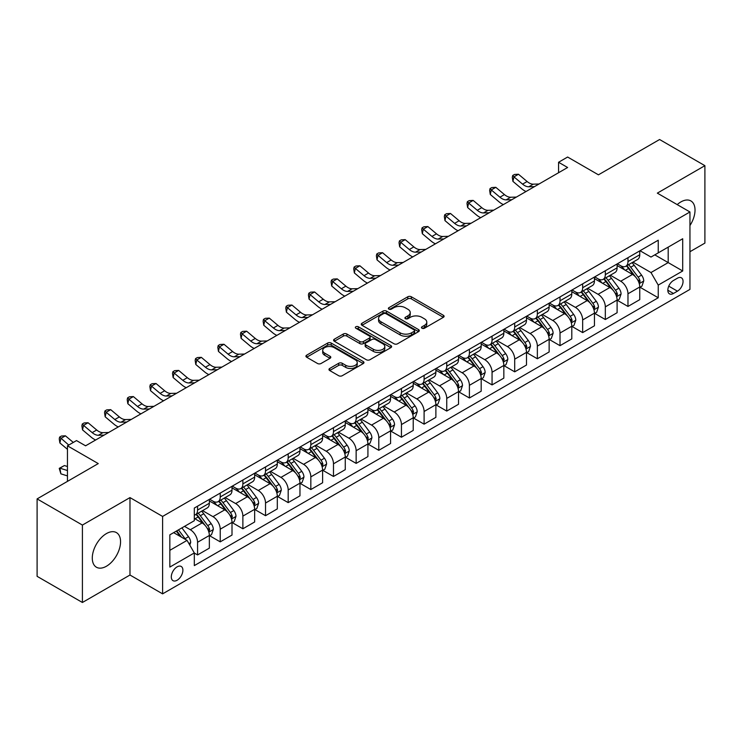 <?xml version="1.0" encoding="UTF-8"?>
<svg xmlns="http://www.w3.org/2000/svg" width="742" height="742" viewBox="0 0 742 742"><rect width="100%" height="100%" fill="white"/><g stroke="black" fill="none" stroke-linecap="round" stroke-linejoin="round"><path stroke-width="1.11" d="M421.975 328.233A1.762 1.02 0 0 0 424.461 328.233L443.364 317.326A2.514 1.456 0 0 0 444.106 316.296A2.514 1.456 0 0 0 443.364 315.276L411.346 296.781A2.514 1.456 0 0 0 407.785 296.781L388.891 307.698A1.762 1.02 0 0 0 388.372 308.412A1.762 1.02 0 0 0 388.891 309.136A1.762 1.02 0 0 0 391.377 309.136L393.826 307.726A8.051 4.647 0 0 1 405.206 307.726L407.877 309.266A8.051 4.647 0 0 1 410.233 312.549A8.051 4.647 0 0 1 407.877 315.832L405.429 317.251A1.762 1.02 0 0 0 404.919 317.966A1.762 1.02 0 0 0 405.429 318.689A1.762 1.02 0 0 0 407.924 318.689L410.363 317.27A8.051 4.647 0 0 1 421.753 317.27L424.424 318.819A8.051 4.647 0 0 1 426.78 322.102A8.051 4.647 0 0 1 424.424 325.386L421.975 326.795A1.762 1.02 0 0 0 421.456 327.519A1.762 1.02 0 0 0 421.975 328.233L421.975 326.795M106.421 566.239A19.988 11.538 120 0 0 119.481 548.616A19.988 11.538 120 0 0 116.411 532.598A19.988 11.538 120 0 0 106.421 533.591A19.988 11.538 120 0 0 93.362 551.204A19.988 11.538 120 0 0 96.423 567.222A19.988 11.538 120 0 0 106.421 566.239M689.949 225.54A19.988 11.538 120 0 0 690.885 200.934A19.988 11.538 120 0 0 680.887 201.926A19.988 11.538 120 0 0 677.205 204.606M177.097 580.253A8.199 4.74 120 0 0 182.449 573.028A8.199 4.74 120 0 0 181.196 566.452A8.199 4.74 120 0 0 177.097 566.86A8.199 4.74 120 0 0 171.736 574.085A8.199 4.74 120 0 0 172.997 580.661A8.199 4.74 120 0 0 177.097 580.253M329.698 368.468A2.514 1.456 0 0 0 328.966 369.497A2.514 1.456 0 0 0 329.698 370.527L338.686 375.712A2.514 1.456 0 0 0 342.238 375.712L363.228 363.589A2.514 1.456 0 0 0 363.97 362.56A2.514 1.456 0 0 0 363.228 361.54L331.21 343.054A2.514 1.456 0 0 0 327.649 343.054L306.659 355.168A2.514 1.456 0 0 0 305.927 356.197A2.514 1.456 0 0 0 306.659 357.227L317.511 363.487A2.514 1.456 0 0 0 321.073 363.487L330.051 358.303A2.514 1.456 0 0 0 330.793 357.273A2.514 1.456 0 0 0 330.051 356.253L324.671 353.146A6.734 3.886 0 0 1 322.705 350.391A6.734 3.886 0 0 1 326.86 346.802A6.734 3.886 0 0 1 334.188 347.646L355.27 359.814A6.734 3.886 0 0 1 357.236 362.56A6.734 3.886 0 0 1 353.09 366.149A6.734 3.886 0 0 1 345.753 365.314L342.238 363.283A2.514 1.456 0 0 0 338.686 363.283L329.698 368.468L329.698 370.527M689.949 251.723L704.9 243.098L704.9 165.67L659.592 139.515L598.432 174.824L567.621 157.035L558.568 162.266L567.621 167.497L85.58 445.812L76.519 440.581L67.457 445.812L67.457 481.382M82.408 525.067L82.408 602.485L129.98 575.022L129.98 497.594L82.408 525.067L37.1 498.902L98.259 463.592L67.457 445.812M129.98 497.594L162.6 516.432L689.949 211.971L689.949 289.389L162.6 593.86L162.6 516.432M704.9 165.67L657.329 193.133L689.949 211.971M394.002 343.769A2.514 1.456 0 0 0 397.564 343.769L418.553 331.655A2.514 1.456 0 0 0 419.286 330.626A2.514 1.456 0 0 0 418.553 329.596L386.536 311.111A2.514 1.456 0 0 0 382.974 311.111L361.985 323.234A2.514 1.456 0 0 0 361.243 324.254A2.514 1.456 0 0 0 361.985 325.284L394.002 343.769M356.55 328.623A1.762 1.02 0 0 1 358.34 328.864L358.34 326.777L390.886 345.568A2.514 1.456 0 0 1 391.628 346.597A2.514 1.456 0 0 1 390.886 347.618L369.896 359.74A2.514 1.456 0 0 1 366.344 359.74L334.327 341.255L334.327 339.196A2.514 1.456 0 0 0 333.585 340.226A2.514 1.456 0 0 0 334.327 341.255M334.327 339.196L343.305 334.011A2.514 1.456 0 0 1 346.866 334.011L359.851 341.515A2.514 1.456 0 0 0 363.404 341.515L369.368 338.074A2.514 1.456 0 0 0 370.1 337.044A2.514 1.456 0 0 0 369.368 336.015L355.845 328.214A1.762 1.02 0 0 1 355.335 327.491A1.762 1.02 0 0 1 356.42 326.554A1.762 1.02 0 0 1 358.34 326.777M82.408 602.485L37.1 576.33L37.1 498.902M677.446 278.194L673.458 280.495A7.949 4.591 120 0 0 668.264 287.497A7.949 4.591 120 0 0 669.488 293.869A7.949 4.591 120 0 0 673.458 293.47L677.446 291.17A7.949 4.591 120 0 0 682.631 284.167A7.949 4.591 120 0 0 681.416 277.805A7.949 4.591 120 0 0 677.446 278.194M640.021 250.731L650.984 257.057L658.237 252.874L658.237 240.213L194.311 508.057L194.311 520.717L169.844 534.843L169.844 567.073L194.311 552.948L194.311 565.608L658.237 297.765L658.237 285.104L650.984 272.546L632.963 262.139M658.237 252.874L682.705 238.748L682.705 270.978L658.237 285.104M129.98 575.022L162.6 593.86M558.568 162.266L558.568 172.728M654.796 254.868L668.199 262.603L668.199 247.123L682.705 238.748M650.984 272.546L668.199 262.603L682.705 270.978M169.844 550.332L187.058 540.389L173.647 532.645M194.311 553.05L197.567 554.933L197.567 542.272A10.249 5.917 -120 0 0 190.323 529.723L184.526 526.375M197.567 554.933L209.355 548.134L209.355 535.474A10.249 5.917 -120 0 0 202.102 522.915L194.311 518.417M209.624 535.733L220.226 541.855L220.226 529.194A10.249 5.917 -120 0 0 212.973 516.645L202.566 510.635M220.226 541.855L232.005 535.056L232.005 522.396A10.249 5.917 -120 0 0 224.752 509.837L209.355 500.943M232.274 522.656L242.875 528.777L242.875 516.117A10.249 5.917 -120 0 0 235.631 503.558L225.216 497.557M242.875 528.777L254.654 521.978L254.654 509.318A10.249 5.917 -120 0 0 247.411 496.76L232.005 487.865M254.923 509.578L265.525 515.699L265.525 503.039A10.249 5.917 -120 0 0 258.281 490.481L247.874 484.48M265.525 515.699L277.313 508.901L277.313 496.24A10.249 5.917 -120 0 0 270.06 483.682L254.654 474.787M277.582 496.5L288.184 502.622L288.184 489.961A10.249 5.917 -120 0 0 280.93 477.403L270.524 471.393M288.184 502.622L299.963 495.823L299.963 483.163A10.249 5.917 -120 0 0 292.71 470.604L277.313 461.709M300.232 483.422L310.833 489.544L310.833 476.883A10.249 5.917 -120 0 0 303.589 464.325L293.173 458.315M310.833 489.544L322.612 482.745L322.612 470.085A10.249 5.917 -120 0 0 315.369 457.526L299.963 448.632M322.881 470.345L333.483 476.466L333.483 463.806A10.249 5.917 -120 0 0 326.239 451.247L315.832 445.237M333.483 476.466L345.271 469.667L345.271 457.007A10.249 5.917 -120 0 0 338.018 444.449L322.612 435.554M345.54 457.267L356.141 463.388L356.141 450.728A10.249 5.917 -120 0 0 348.888 438.17L338.482 432.159M356.141 463.388L367.921 456.59L367.921 443.929A10.249 5.917 -120 0 0 360.668 431.371L345.271 422.476M368.19 444.189L378.791 450.311L378.791 437.65A10.249 5.917 -120 0 0 371.547 425.092L361.131 419.082M378.791 450.311L390.57 443.503L390.57 430.842A10.249 5.917 -120 0 0 383.326 418.293L367.921 409.398M390.839 431.111L401.441 437.233L401.441 424.572A10.249 5.917 -120 0 0 394.197 412.014L383.79 406.004M401.441 437.233L413.229 430.425L413.229 417.765A10.249 5.917 -120 0 0 405.976 405.215L390.57 396.321M413.498 418.034L424.099 424.155L424.099 411.495A10.249 5.917 -120 0 0 416.846 398.936L406.44 392.926M424.099 424.155L435.879 417.347L435.879 404.687A10.249 5.917 -120 0 0 428.626 392.138L413.229 383.243M436.148 404.956L446.749 411.068L446.749 398.417A10.249 5.917 -120 0 0 439.505 385.859L429.089 379.848M446.749 411.068L458.528 404.269L458.528 391.609A10.249 5.917 -120 0 0 451.284 379.06L435.879 370.165M458.797 391.878L469.398 397.99L469.398 385.33A10.249 5.917 -120 0 0 462.155 372.781L451.748 366.771M469.398 397.99L481.187 391.192L481.187 378.531A10.249 5.917 -120 0 0 473.934 365.982L458.528 357.087M481.456 378.791L492.057 384.913L492.057 372.252A10.249 5.917 -120 0 0 484.804 359.703L474.398 353.693M492.057 384.913L503.837 378.114L503.837 365.454A10.249 5.917 -120 0 0 496.583 352.895L481.187 344.01M504.106 365.713L514.707 371.835L514.707 359.174A10.249 5.917 -120 0 0 507.463 346.625L497.047 340.615M514.707 371.835L526.486 365.036L526.486 352.376A10.249 5.917 -120 0 0 519.242 339.817L503.837 330.932M526.755 352.635L537.356 358.757L537.356 346.097A10.249 5.917 -120 0 0 530.113 333.548L519.706 327.537M537.356 358.757L549.145 351.958L549.145 339.298A10.249 5.917 -120 0 0 541.892 326.74L526.486 317.845M549.414 339.558L560.015 345.679L560.015 333.019A10.249 5.917 -120 0 0 552.762 320.47L542.356 314.46M560.015 345.679L571.794 338.881L571.794 326.22A10.249 5.917 -120 0 0 564.541 313.662L549.145 304.767M572.063 326.48L582.665 332.602L582.665 319.941A10.249 5.917 -120 0 0 575.421 307.383L565.005 301.382M582.665 332.602L594.444 325.803L594.444 313.143A10.249 5.917 -120 0 0 587.2 300.584L571.794 291.689M594.713 313.402L605.324 319.524L605.324 306.863A10.249 5.917 -120 0 0 598.071 294.305L587.664 288.295M605.324 319.524L617.103 312.725L617.103 300.065A10.249 5.917 -120 0 0 609.85 287.506L594.444 278.612M617.372 300.325L627.973 306.446L627.973 293.786A10.249 5.917 -120 0 0 620.72 281.227L610.314 275.217M627.973 306.446L639.752 299.647L639.752 286.987A10.249 5.917 -120 0 0 632.499 274.429L617.103 265.534M617.372 263.809L620.72 265.747A10.249 5.917 -120 0 0 625.849 266.248A10.249 5.917 -120 0 0 627.973 261.564L627.973 257.687M594.713 276.887L598.071 278.825A10.249 5.917 -120 0 0 603.2 279.335A10.249 5.917 -120 0 0 605.324 274.642L605.324 270.765M572.063 289.964L575.421 291.903A10.249 5.917 -120 0 0 580.541 292.413A10.249 5.917 -120 0 0 582.665 287.72L582.665 283.843M549.414 303.042L552.762 304.981A10.249 5.917 -120 0 0 557.891 305.491A10.249 5.917 -120 0 0 560.015 300.798L560.015 296.921M526.755 316.12L530.113 318.058A10.249 5.917 -120 0 0 535.242 318.568A10.249 5.917 -120 0 0 537.356 313.875L537.356 309.998M504.106 329.198L507.463 331.136A10.249 5.917 -120 0 0 512.583 331.646A10.249 5.917 -120 0 0 514.707 326.953L514.707 323.076M481.456 342.275L484.804 344.214A10.249 5.917 -120 0 0 489.933 344.724A10.249 5.917 -120 0 0 492.057 340.031L492.057 336.163M458.797 355.362L462.155 357.292A10.249 5.917 -120 0 0 467.284 357.802A10.249 5.917 -120 0 0 469.398 353.109L469.398 349.241M436.148 368.44L439.505 370.369A10.249 5.917 -120 0 0 444.625 370.879A10.249 5.917 -120 0 0 446.749 366.186L446.749 362.319M413.498 381.518L416.846 383.447A10.249 5.917 -120 0 0 421.975 383.957A10.249 5.917 -120 0 0 424.099 379.264L424.099 375.396M390.839 394.596L394.197 396.525A10.249 5.917 -120 0 0 399.326 397.035A10.249 5.917 -120 0 0 401.441 392.342L401.441 388.474M368.19 407.673L371.547 409.612A10.249 5.917 -120 0 0 376.667 410.113A10.249 5.917 -120 0 0 378.791 405.42L378.791 401.552M345.54 420.751L348.888 422.69A10.249 5.917 -120 0 0 354.017 423.19A10.249 5.917 -120 0 0 356.141 418.497L356.141 414.63M322.881 433.829L326.239 435.767A10.249 5.917 -120 0 0 331.368 436.268A10.249 5.917 -120 0 0 333.483 431.575L333.483 427.707M300.232 446.907L303.589 448.845A10.249 5.917 -120 0 0 308.709 449.346A10.249 5.917 -120 0 0 310.833 444.653L310.833 440.785M277.582 459.984L280.93 461.923A10.249 5.917 -120 0 0 286.06 462.433A10.249 5.917 -120 0 0 288.184 457.74L288.184 453.863M254.923 473.062L258.281 475.001A10.249 5.917 -120 0 0 263.41 475.511A10.249 5.917 -120 0 0 265.525 470.818L265.525 466.941M232.274 486.14L235.631 488.078A10.249 5.917 -120 0 0 240.751 488.588A10.249 5.917 -120 0 0 242.875 483.895L242.875 480.018M209.624 499.218L212.973 501.156A10.249 5.917 -120 0 0 218.102 501.666A10.249 5.917 -120 0 0 220.226 496.973L220.226 493.096M640.021 287.247L658.237 297.765M625.849 266.248L637.628 259.45A10.249 5.917 -120 0 0 639.752 254.756L639.752 250.889M603.2 279.335L614.979 272.527A10.249 5.917 -120 0 0 617.103 267.834L617.103 263.966M580.541 292.413L592.32 285.605A10.249 5.917 -120 0 0 594.444 280.912L594.444 277.044M557.891 305.491L569.671 298.683A10.249 5.917 -120 0 0 571.794 293.99L571.794 290.122M535.242 318.568L547.021 311.77A10.249 5.917 -120 0 0 549.145 307.077L549.145 303.2M512.583 331.646L524.362 324.848A10.249 5.917 -120 0 0 526.486 320.154L526.486 316.277M489.933 344.724L501.713 337.925A10.249 5.917 -120 0 0 503.837 333.232L503.837 329.355M467.284 357.802L479.063 351.003A10.249 5.917 -120 0 0 481.187 346.31L481.187 342.433M444.625 370.879L456.404 364.081A10.249 5.917 -120 0 0 458.528 359.388L458.528 355.511M421.975 383.957L433.755 377.159A10.249 5.917 -120 0 0 435.879 372.465L435.879 368.598M399.326 397.035L411.105 390.236A10.249 5.917 -120 0 0 413.229 385.543L413.229 381.676M376.667 410.113L388.446 403.314A10.249 5.917 -120 0 0 390.57 398.621L390.57 394.753M354.017 423.19L365.797 416.392A10.249 5.917 -120 0 0 367.921 411.699L367.921 407.831M331.368 436.268L343.147 429.47A10.249 5.917 -120 0 0 345.271 424.776L345.271 420.909M308.709 449.346L320.488 442.547A10.249 5.917 -120 0 0 322.612 437.854L322.612 433.987M286.06 462.433L297.839 455.625A10.249 5.917 -120 0 0 299.963 450.932L299.963 447.064M263.41 475.511L275.189 468.703A10.249 5.917 -120 0 0 277.313 464.01L277.313 460.142M240.751 488.588L252.53 481.781A10.249 5.917 -120 0 0 254.654 477.087L254.654 473.22M218.102 501.666L229.881 494.858A10.249 5.917 -120 0 0 232.005 490.174L232.005 486.298M194.311 515.152A10.249 5.917 -120 0 0 195.452 514.744L207.231 507.945A10.249 5.917 -120 0 0 209.355 503.252L209.355 499.375M195.452 514.744A10.249 5.917 -120 0 0 197.567 510.051L197.567 506.174M187.058 540.389L194.311 552.948M422.68 328.483L424.424 327.482A8.051 4.647 0 0 0 426.78 324.189L426.78 322.102M410.233 312.549L410.233 314.645A8.051 4.647 0 0 1 407.877 317.928L406.134 318.939M443.364 315.276L443.364 317.326L411.346 298.878A2.514 1.456 0 0 0 407.785 298.878L389.596 309.386M418.553 329.596L418.553 331.655L386.536 313.207A2.514 1.456 0 0 0 382.974 313.207L362.022 325.302M414.101 331.34A1.762 1.02 0 0 0 414.62 330.626A1.762 1.02 0 0 0 414.101 329.902L385.998 313.68A1.762 1.02 0 0 0 383.512 313.68L380.924 315.165A8.051 4.647 0 0 0 378.568 318.457A8.051 4.647 0 0 0 380.924 321.74L400.142 332.833A8.051 4.647 0 0 0 411.522 332.833L414.101 331.34L414.101 333.436A1.762 1.02 0 0 0 414.62 332.722L414.62 330.626M378.568 318.457L378.568 320.544A8.051 4.647 0 0 0 380.924 323.837L380.924 321.74M414.101 333.436L411.522 334.93A8.051 4.647 0 0 1 400.142 334.93L380.924 323.837M334.354 341.274L343.305 336.107L343.305 334.011M370.1 337.044L370.1 339.14A2.514 1.456 0 0 1 369.368 340.161L363.404 343.602A2.514 1.456 0 0 1 359.851 343.602L346.866 336.107A2.514 1.456 0 0 0 343.305 336.107M358.34 328.864L390.858 347.646M373.328 349.287A6.734 3.886 0 0 0 380.655 350.131A6.734 3.886 0 0 0 384.81 346.542A6.734 3.886 0 0 0 382.844 343.796L375.415 339.511A2.514 1.456 0 0 0 371.853 339.511L365.899 342.952A2.514 1.456 0 0 0 365.157 343.973A2.514 1.456 0 0 0 365.899 345.002L373.328 349.287L373.328 351.383A6.734 3.886 0 0 0 380.655 352.227A6.734 3.886 0 0 0 384.81 348.638L384.81 346.542M365.157 343.973L365.157 346.069A2.514 1.456 0 0 0 365.899 347.098L365.899 345.002M373.328 351.383L365.899 347.098M357.236 362.56L357.236 364.656A6.734 3.886 0 0 1 353.09 368.245A6.734 3.886 0 0 1 345.753 367.401L342.238 365.379A2.514 1.456 0 0 0 338.686 365.379L329.736 370.546M322.705 350.391L322.705 352.487A6.734 3.886 0 0 0 324.671 355.233L324.671 353.146M330.023 358.321L324.671 355.233M363.2 363.608L331.21 345.141A2.514 1.456 0 0 0 327.649 345.141L306.696 357.245L306.659 355.168M639.752 287.404L641.923 286.152L643.741 280.912A6.789 3.923 -120 0 0 641.57 275.134L634.169 265.246A19.607 11.316 -120 0 0 632.026 262.687M624.662 269.902A19.607 11.316 -120 0 0 620.646 265.701M639.131 283.24L640.068 281.209A6.789 3.923 -120 0 0 638.129 277.118L630.719 267.241A19.607 11.316 -120 0 0 628.585 264.671M626.758 265.729A16.278 9.396 60 0 1 629.429 268.762L635.699 277.128M626.406 265.933A19.607 11.316 60 0 1 628.548 268.493L633.473 275.059M534.5 186.622L528.786 186.78A12.818 7.401 60 0 1 522.572 184.127L513.937 176.865L512.926 181.382L521.561 188.644A19.218 11.102 -120 0 0 526.022 191.519M539.035 184.007L533.322 184.164A12.818 7.401 60 0 1 527.098 181.512L518.463 174.249L513.937 176.865L512.694 175.502L514.503 174.463L518.463 174.249M512.926 181.382L512.295 177.31L512.694 175.502M617.103 300.482L619.273 299.23L621.082 293.99A6.789 3.923 -120 0 0 618.921 288.211L611.51 278.324A19.607 11.316 -120 0 0 609.377 275.764M602.012 282.98A19.607 11.316 -120 0 0 597.996 278.779M616.481 296.318L617.418 294.286A6.789 3.923 -120 0 0 615.47 290.196L608.069 280.318A19.607 11.316 -120 0 0 605.926 277.749M604.109 278.807A16.278 9.396 60 0 1 606.78 281.839L613.04 290.205M603.756 279.011A19.607 11.316 60 0 1 605.899 281.57L610.814 288.137M594.444 313.56L596.624 312.308L598.432 307.077A6.789 3.923 -120 0 0 596.262 301.289L588.86 291.402A19.607 11.316 -120 0 0 586.718 288.842M579.354 296.058A19.607 11.316 -120 0 0 575.347 291.856M593.823 309.405L594.769 307.364A6.789 3.923 -120 0 0 592.821 303.274L585.419 293.396A19.607 11.316 -120 0 0 583.277 290.827M581.45 291.884A16.278 9.396 60 0 1 584.121 294.917L590.391 303.283M581.107 292.088A19.607 11.316 60 0 1 583.24 294.648L588.165 301.224M571.794 326.638L573.965 325.386L575.783 320.154A6.789 3.923 -120 0 0 573.612 314.367L566.211 304.48A19.607 11.316 -120 0 0 564.068 301.92M556.704 309.136A19.607 11.316 -120 0 0 552.688 304.934M571.173 322.482L572.11 320.442A6.789 3.923 -120 0 0 570.171 316.352L562.761 306.474A19.607 11.316 -120 0 0 560.627 303.914M558.8 304.962A16.278 9.396 60 0 1 561.471 308.004L567.741 316.361M558.448 305.166A19.607 11.316 60 0 1 560.59 307.726L565.515 314.302M511.85 199.7L506.137 199.858A12.818 7.401 60 0 1 499.923 197.205L491.278 189.943L490.276 194.46L498.912 201.722A19.218 11.102 -120 0 0 503.364 204.597M516.376 197.084L510.663 197.242A12.818 7.401 60 0 1 504.449 194.59L495.814 187.327L491.278 189.943L490.045 188.579L491.853 187.54L495.814 187.327M490.276 194.46L489.637 190.388L490.045 188.579M489.191 212.778L483.487 212.935A12.818 7.401 60 0 1 477.264 210.283L468.629 203.02L467.627 207.537L476.262 214.8A19.218 11.102 -120 0 0 480.714 217.675M493.727 210.162L488.013 210.32A12.818 7.401 60 0 1 481.799 207.667L473.164 200.405L468.629 203.02L467.386 201.666L469.204 200.618L473.164 200.405M467.627 207.537L466.987 203.466L467.386 201.666M466.542 225.856L460.828 226.013A12.818 7.401 60 0 1 454.614 223.361L445.979 216.098L444.968 220.615L453.603 227.877A19.218 11.102 -120 0 0 458.064 230.753M471.077 223.24L465.364 223.398A12.818 7.401 60 0 1 459.14 220.745L450.505 213.483L445.979 216.098L444.736 214.744L446.545 213.696L450.505 213.483M444.968 220.615L444.337 216.553L444.736 214.744M549.145 339.715L551.315 338.463L553.124 333.232A6.789 3.923 -120 0 0 550.963 327.445L543.552 317.557A19.607 11.316 -120 0 0 541.419 314.998M534.054 322.213A19.607 11.316 -120 0 0 530.038 318.012M548.524 335.56L549.46 333.52A6.789 3.923 -120 0 0 547.513 329.439L540.111 319.552A19.607 11.316 -120 0 0 537.969 316.992M536.151 318.04A16.278 9.396 60 0 1 538.822 321.082L545.082 329.439M535.798 318.244A19.607 11.316 60 0 1 537.941 320.804L542.856 327.38M443.892 238.933L438.179 239.091A12.818 7.401 60 0 1 431.965 236.438L423.32 229.176L422.319 233.702L430.954 240.955A19.218 11.102 -120 0 0 435.406 243.83M448.418 236.318L442.705 236.475A12.818 7.401 60 0 1 436.491 233.823L427.856 226.56L423.32 229.176L422.087 227.822L423.895 226.774L427.856 226.56M422.319 233.702L421.679 229.63L422.087 227.822M526.486 352.793L528.666 351.541L530.474 346.31A6.789 3.923 -120 0 0 528.304 340.522L520.903 330.644A19.607 11.316 -120 0 0 518.76 328.075M511.396 335.291A19.607 11.316 -120 0 0 507.389 331.09M525.865 348.638L526.811 346.597A6.789 3.923 -120 0 0 524.863 342.516L517.462 332.629A19.607 11.316 -120 0 0 515.319 330.069M513.492 331.118A16.278 9.396 60 0 1 516.163 334.16L522.433 342.526M513.149 331.322A19.607 11.316 60 0 1 515.282 333.881L520.207 340.457M503.837 365.871L506.007 364.619L507.825 359.388A6.789 3.923 -120 0 0 505.654 353.6L498.253 343.722A19.607 11.316 -120 0 0 496.11 341.153M488.746 348.369A19.607 11.316 -120 0 0 484.73 344.177M503.215 361.716L504.152 359.675A6.789 3.923 -120 0 0 502.213 355.594L494.803 345.707A19.607 11.316 -120 0 0 492.669 343.147M490.842 344.195A16.278 9.396 60 0 1 493.513 347.237L499.783 355.603M490.49 344.399A19.607 11.316 60 0 1 492.632 346.959L497.557 353.535M481.187 378.949L483.357 377.697L485.166 372.465A6.789 3.923 -120 0 0 483.005 366.678L475.594 356.8A19.607 11.316 -120 0 0 473.461 354.231M466.097 361.447A19.607 11.316 -120 0 0 462.08 357.254M480.566 374.793L481.502 372.753A6.789 3.923 -120 0 0 479.555 368.672L472.153 358.785A19.607 11.316 -120 0 0 470.011 356.225M468.193 357.273A16.278 9.396 60 0 1 470.864 360.315L477.125 368.681M467.84 357.477A19.607 11.316 60 0 1 469.983 360.037L474.899 366.613M458.528 392.026L460.708 390.774L462.516 385.543A6.789 3.923 -120 0 0 460.346 379.756L452.945 369.878A19.607 11.316 -120 0 0 450.802 367.318M443.438 374.534A19.607 11.316 -120 0 0 439.431 370.332M457.907 387.871L458.853 385.831A6.789 3.923 -120 0 0 456.905 381.75L449.504 371.863A19.607 11.316 -120 0 0 447.361 369.303M445.534 370.351A16.278 9.396 60 0 1 448.205 373.393L454.475 381.759M445.191 370.555A19.607 11.316 60 0 1 447.324 373.115L452.249 379.691M435.879 405.104L438.049 403.852L439.867 398.621A6.789 3.923 -120 0 0 437.697 392.843L430.295 382.955A19.607 11.316 -120 0 0 428.153 380.396M420.788 387.612A19.607 11.316 -120 0 0 416.772 383.41M435.257 400.949L436.194 398.908A6.789 3.923 -120 0 0 434.255 394.827L426.845 384.94A19.607 11.316 -120 0 0 424.712 382.38M422.884 383.428A16.278 9.396 60 0 1 425.556 386.471L431.825 394.837M422.532 383.633A19.607 11.316 60 0 1 424.674 386.202L429.599 392.768M421.233 252.02L415.529 252.169A12.818 7.401 60 0 1 409.306 249.516L400.671 242.254L399.669 246.78L408.304 254.033A19.218 11.102 -120 0 0 412.756 256.908M425.769 249.405L420.055 249.553A12.818 7.401 60 0 1 413.841 246.9L405.206 239.638L400.671 242.254L399.428 240.9L401.246 239.852L405.206 239.638M399.669 246.78L399.029 242.708L399.428 240.9M398.584 265.098L392.87 265.256A12.818 7.401 60 0 1 386.656 262.594L378.021 255.331L377.01 259.858L385.645 267.111A19.218 11.102 -120 0 0 390.107 269.995M403.119 262.483L397.406 262.64A12.818 7.401 60 0 1 391.182 259.978L382.547 252.716L378.021 255.331L376.778 253.977L378.587 252.929L382.547 252.716M377.01 259.858L376.38 255.786L376.778 253.977M375.934 278.176L370.221 278.333A12.818 7.401 60 0 1 364.007 275.672L355.362 268.409L354.361 272.935L362.996 280.188A19.218 11.102 -120 0 0 367.448 283.073M380.46 275.56L374.747 275.718A12.818 7.401 60 0 1 368.533 273.056L359.898 265.794L355.362 268.409L354.129 267.055L355.937 266.007L359.898 265.794M354.361 272.935L353.721 268.864L354.129 267.055M353.275 291.254L347.571 291.411A12.818 7.401 60 0 1 341.348 288.749L332.713 281.496L331.711 286.013L340.346 293.266A19.218 11.102 -120 0 0 344.798 296.151M357.811 288.638L352.098 288.796A12.818 7.401 60 0 1 345.883 286.134L337.248 278.881L332.713 281.496L331.47 280.133L333.288 279.085L337.248 278.881M331.711 286.013L331.071 281.941L331.47 280.133M330.626 304.331L324.913 304.489A12.818 7.401 60 0 1 318.698 301.827L310.063 294.574L309.052 299.091L317.687 306.353A19.218 11.102 -120 0 0 322.149 309.228M335.161 301.716L329.448 301.873A12.818 7.401 60 0 1 323.224 299.212L314.589 291.958L310.063 294.574L308.82 293.211L310.629 292.163L314.589 291.958M309.052 299.091L308.422 295.019L308.82 293.211M413.229 418.191L415.399 416.93L417.208 411.699A6.789 3.923 -120 0 0 415.047 405.92L407.636 396.033A19.607 11.316 -120 0 0 405.503 393.473M398.139 400.689A19.607 11.316 -120 0 0 394.123 396.488M412.608 414.027L413.544 411.986A6.789 3.923 -120 0 0 411.597 407.905L404.195 398.018A19.607 11.316 -120 0 0 402.053 395.458M400.235 396.516A16.278 9.396 60 0 1 402.906 399.548L409.167 407.915M399.882 396.71A19.607 11.316 60 0 1 402.025 399.279L406.941 405.846M307.976 317.409L302.263 317.567A12.818 7.401 60 0 1 296.049 314.905L287.404 307.652L286.403 312.169L295.038 319.431A19.218 11.102 -120 0 0 299.49 322.306M312.503 314.793L306.789 314.951A12.818 7.401 60 0 1 300.575 312.289L291.94 305.036L287.404 307.652L286.171 306.288L287.979 305.24L291.94 305.036M286.403 312.169L285.763 308.097L286.171 306.288M390.57 431.269L392.75 430.008L394.558 424.776A6.789 3.923 -120 0 0 392.388 418.998L384.987 409.111A19.607 11.316 -120 0 0 382.844 406.551M375.48 413.767A19.607 11.316 -120 0 0 371.473 409.565M389.949 427.104L390.895 425.064A6.789 3.923 -120 0 0 388.947 420.983L381.546 411.096A19.607 11.316 -120 0 0 379.403 408.536M377.576 409.593A16.278 9.396 60 0 1 380.247 412.626L386.517 420.992M377.233 409.788A19.607 11.316 60 0 1 379.366 412.357L384.291 418.924M285.318 330.487L279.613 330.644A12.818 7.401 60 0 1 273.39 327.983L264.755 320.73L263.753 325.246L272.388 332.509A19.218 11.102 -120 0 0 276.84 335.384M289.853 327.871L284.14 328.029A12.818 7.401 60 0 1 277.925 325.367L269.29 318.114L264.755 320.73L263.512 319.366L265.33 318.318L269.29 318.114M263.753 325.246L263.113 321.175L263.512 319.366M367.921 444.347L370.091 443.085L371.909 437.854A6.789 3.923 -120 0 0 369.739 432.076L362.337 422.189A19.607 11.316 -120 0 0 360.195 419.629M352.83 426.845A19.607 11.316 -120 0 0 348.814 422.643M367.299 440.182L368.236 438.142A6.789 3.923 -120 0 0 366.298 434.061L358.887 424.174A19.607 11.316 -120 0 0 356.754 421.614M354.926 422.671A16.278 9.396 60 0 1 357.598 425.704L363.868 434.07M354.574 422.866A19.607 11.316 60 0 1 356.716 425.435L361.642 432.002M262.668 343.565L256.955 343.722A12.818 7.401 60 0 1 250.74 341.07L242.105 333.807L241.094 338.324L249.729 345.587A19.218 11.102 -120 0 0 254.191 348.462M267.203 340.949L261.49 341.107A12.818 7.401 60 0 1 255.267 338.445L246.632 331.192L242.105 333.807L240.862 332.444L242.671 331.396L246.632 331.192M241.094 338.324L240.464 334.252L240.862 332.444M345.271 457.424L347.442 456.163L349.25 450.932A6.789 3.923 -120 0 0 347.089 445.154L339.678 435.266A19.607 11.316 -120 0 0 337.545 432.707M330.181 439.923A19.607 11.316 -120 0 0 326.165 435.721M344.65 453.26L345.587 451.229A6.789 3.923 -120 0 0 343.639 447.138L336.237 437.251A19.607 11.316 -120 0 0 334.095 434.691M332.277 435.749A16.278 9.396 60 0 1 334.948 438.782L341.209 447.148M331.924 435.953A19.607 11.316 60 0 1 334.067 438.513L338.983 445.079M240.018 356.642L234.305 356.8A12.818 7.401 60 0 1 228.091 354.147L219.446 346.885L218.445 351.402L227.08 358.664A19.218 11.102 -120 0 0 231.532 361.54M244.545 354.027L238.831 354.184A12.818 7.401 60 0 1 232.617 351.532L223.982 344.269L219.446 346.885L218.213 345.522L220.022 344.483L223.982 344.269M218.445 351.402L217.805 347.33L218.213 345.522M322.612 470.502L324.792 469.241L326.601 464.01A6.789 3.923 -120 0 0 324.43 458.231L317.029 448.344A19.607 11.316 -120 0 0 314.886 445.784M307.522 453A19.607 11.316 -120 0 0 303.515 448.799M321.991 466.338L322.937 464.307A6.789 3.923 -120 0 0 320.989 460.216L313.588 450.329A19.607 11.316 -120 0 0 311.445 447.769M309.618 448.827A16.278 9.396 60 0 1 312.289 451.859L318.559 460.226M309.275 449.031A19.607 11.316 60 0 1 311.408 451.59L316.333 458.157M217.36 369.72L211.655 369.878A12.818 7.401 60 0 1 205.432 367.225L196.797 359.963L195.795 364.48L204.43 371.742A19.218 11.102 -120 0 0 208.882 374.617M221.895 367.105L216.182 367.262A12.818 7.401 60 0 1 209.967 364.61L201.332 357.347L196.797 359.963L195.554 358.599L197.372 357.561L201.332 357.347M195.795 364.48L195.155 360.408L195.554 358.599M299.963 483.58L302.133 482.328L303.951 477.087A6.789 3.923 -120 0 0 301.781 471.309L294.379 461.422A19.607 11.316 -120 0 0 292.237 458.862M284.872 466.078A19.607 11.316 -120 0 0 280.856 461.876M299.341 479.415L300.278 477.384A6.789 3.923 -120 0 0 298.34 473.294L290.929 463.416A19.607 11.316 -120 0 0 288.796 460.847M286.968 461.904A16.278 9.396 60 0 1 289.64 464.937L295.91 473.303M286.616 462.108A19.607 11.316 60 0 1 288.759 464.668L293.684 471.235M194.71 382.798L188.997 382.955A12.818 7.401 60 0 1 182.782 380.303L174.147 373.041L173.136 377.557L181.771 384.82A19.218 11.102 -120 0 0 186.233 387.695M199.246 380.182L193.532 380.34A12.818 7.401 60 0 1 187.309 377.687L178.674 370.425L174.147 373.041L172.905 371.677L174.713 370.638L178.674 370.425M173.136 377.557L172.506 373.486L172.905 371.677M277.313 496.658L279.484 495.406L281.292 490.174A6.789 3.923 -120 0 0 279.131 484.387L271.72 474.5A19.607 11.316 -120 0 0 269.587 471.94M262.223 479.156A19.607 11.316 -120 0 0 258.207 474.954M276.692 492.493L277.629 490.462A6.789 3.923 -120 0 0 275.681 486.372L268.279 476.494A19.607 11.316 -120 0 0 266.137 473.925M264.319 474.982A16.278 9.396 60 0 1 266.99 478.015L273.251 486.381M263.966 475.186A19.607 11.316 60 0 1 266.109 477.746L271.025 484.313M254.654 509.735L256.834 508.483L258.643 503.252A6.789 3.923 -120 0 0 256.472 497.465L249.071 487.577A19.607 11.316 -120 0 0 246.928 485.018M239.564 492.234A19.607 11.316 -120 0 0 235.557 488.032M254.033 505.58L254.979 503.54A6.789 3.923 -120 0 0 253.031 499.449L245.63 489.572A19.607 11.316 -120 0 0 243.487 487.002M241.66 488.06A16.278 9.396 60 0 1 244.331 491.093L250.601 499.459M241.317 488.264A19.607 11.316 60 0 1 243.45 490.824L248.375 497.4M232.005 522.813L234.175 521.561L235.993 516.33A6.789 3.923 -120 0 0 233.823 510.542L226.421 500.655A19.607 11.316 -120 0 0 224.279 498.095M216.914 505.311A19.607 11.316 -120 0 0 212.898 501.11M231.383 518.658L232.32 516.617A6.789 3.923 -120 0 0 230.382 512.527L222.971 502.649A19.607 11.316 -120 0 0 220.838 500.089M219.011 501.138A16.278 9.396 60 0 1 221.682 504.18L227.952 512.537M218.658 501.342A19.607 11.316 60 0 1 220.801 503.901L225.726 510.477M209.355 535.891L211.526 534.639L213.334 529.408A6.789 3.923 -120 0 0 211.173 523.62L203.762 513.733A19.607 11.316 -120 0 0 201.629 511.173M208.734 531.736L209.671 529.695A6.789 3.923 -120 0 0 207.723 525.614L200.321 515.727A19.607 11.316 -120 0 0 198.179 513.167M196.361 514.215A16.278 9.396 60 0 1 199.032 517.257L205.293 525.614M196.009 514.419A19.607 11.316 60 0 1 198.151 516.979L203.067 523.555M189.776 545.101L190.685 542.485A6.789 3.923 -120 0 0 188.514 536.698L181.911 527.877M185.695 539.601A6.789 3.923 -120 0 0 185.073 538.692L178.47 529.871M176.763 530.855L181.512 537.189M176.29 531.124L180.315 536.503M67.457 475.91L60.881 473.841L59.239 468.36L64.406 465.549L67.457 466.505M64.406 465.549L59.879 468.165L67.457 470.539M59.239 468.36L59.879 468.165L60.881 473.841M172.061 395.876L166.347 396.033A12.818 7.401 60 0 1 160.133 393.381L151.489 386.118L150.487 390.635L159.122 397.897A19.218 11.102 -120 0 0 163.574 400.773M176.587 393.26L170.873 393.418A12.818 7.401 60 0 1 164.659 390.765L156.024 383.503L151.489 386.118L150.255 384.764L152.064 383.716L156.024 383.503M150.487 390.635L149.847 386.563L150.255 384.764M149.402 408.953L143.698 409.111A12.818 7.401 60 0 1 137.474 406.458L128.839 399.196L127.837 403.713L136.472 410.975A19.218 11.102 -120 0 0 140.924 413.851M153.937 406.338L148.224 406.495A12.818 7.401 60 0 1 142.01 403.843L133.375 396.58L128.839 399.196L127.596 397.842L129.414 396.794L133.375 396.58M127.837 403.713L127.197 399.641L127.596 397.842M126.752 422.031L121.039 422.189A12.818 7.401 60 0 1 114.825 419.536L106.189 412.274L105.178 416.8L113.814 424.053A19.218 11.102 -120 0 0 118.275 426.928M131.288 419.416L125.574 419.573A12.818 7.401 60 0 1 119.351 416.921L110.716 409.658L106.189 412.274L104.947 410.92L106.755 409.872L110.716 409.658M105.178 416.8L104.548 412.728L104.947 410.92M104.103 435.109L98.389 435.266A12.818 7.401 60 0 1 92.175 432.614L83.531 425.352L82.529 429.878L91.164 437.131A19.218 11.102 -120 0 0 95.616 440.006M108.629 432.493L102.915 432.651A12.818 7.401 60 0 1 96.701 429.998L88.066 422.736L83.531 425.352L82.297 423.997L84.106 422.949L88.066 422.736M82.529 429.878L81.889 425.806L82.297 423.997M73.291 442.436L65.417 435.814L60.881 438.429L59.879 442.955L67.457 449.318M68.756 445.052L59.638 437.075L61.456 436.027L65.417 435.814M59.879 442.955L59.239 438.884L59.638 437.075M85.979 445.58L85.209 445.599M190.323 529.723L202.102 522.915M212.973 516.645L224.752 509.837M235.631 503.558L247.411 496.76M258.281 490.481L270.06 483.682M280.93 477.403L292.71 470.604M303.589 464.325L315.369 457.526M326.239 451.247L338.018 444.449M348.888 438.17L360.668 431.371M371.547 425.092L383.326 418.293M394.197 412.014L405.976 405.215M416.846 398.936L428.626 392.138M439.505 385.859L451.284 379.06M462.155 372.781L473.934 365.982M484.804 359.703L496.583 352.895M507.463 346.625L519.242 339.817M530.113 333.548L541.892 326.74M552.762 320.47L564.541 313.662M575.421 307.383L587.2 300.584M598.071 294.305L609.85 287.506M620.72 281.227L632.499 274.429M627.973 261.564L639.752 254.756M627.973 293.786L639.752 286.987M605.324 306.863L617.103 300.065M605.324 274.642L617.103 267.834M582.665 319.941L594.444 313.143M582.665 287.72L594.444 280.912M560.015 333.019L571.794 326.22M560.015 300.798L571.794 293.99M537.356 346.097L549.145 339.298M537.356 313.875L549.145 307.077M514.707 359.174L526.486 352.376M514.707 326.953L526.486 320.154M492.057 372.252L503.837 365.454M492.057 340.031L503.837 333.232M469.398 385.33L481.187 378.531M469.398 353.109L481.187 346.31M446.749 398.417L458.528 391.609M446.749 366.186L458.528 359.388M424.099 411.495L435.879 404.687M424.099 379.264L435.879 372.465M401.441 424.572L413.229 417.765M401.441 392.342L413.229 385.543M378.791 437.65L390.57 430.842M378.791 405.42L390.57 398.621M356.141 450.728L367.921 443.929M356.141 418.497L367.921 411.699M333.483 463.806L345.271 457.007M333.483 431.575L345.271 424.776M310.833 476.883L322.612 470.085M310.833 444.653L322.612 437.854M288.184 489.961L299.963 483.163M288.184 457.74L299.963 450.932M265.525 503.039L277.313 496.24M265.525 470.818L277.313 464.01M242.875 516.117L254.654 509.318M242.875 483.895L254.654 477.087M220.226 529.194L232.005 522.396M220.226 496.973L232.005 490.174M197.567 542.272L209.355 535.474M197.567 510.051L209.355 503.252M668.755 286.152L677.446 291.17M667.837 290.224L673.458 293.47M424.424 327.482L424.424 325.386M405.429 318.689L405.429 317.251M407.877 317.928L407.877 315.832M388.891 309.136L388.891 307.698M407.785 298.878L407.785 296.781M411.346 298.878L411.346 296.781M361.985 325.284L361.985 323.234M382.974 313.207L382.974 311.111M386.536 313.207L386.536 311.111M400.142 334.93L400.142 332.833M411.522 334.93L411.522 332.833M346.866 336.107L346.866 334.011M359.851 343.602L359.851 341.515M363.404 343.602L363.404 341.515M369.368 340.161L369.368 338.074M390.886 347.618L390.886 345.568M338.686 365.379L338.686 363.283M342.238 365.379L342.238 363.283M345.753 367.401L345.753 365.314M330.051 358.303L330.051 356.253M327.649 345.141L327.649 343.054M331.21 345.141L331.21 343.054M363.228 363.589L363.228 361.54M639.242 283.62L643.694 281.051M630.719 267.241L634.169 265.246M625.385 270.32L628.548 268.493M638.129 277.118L641.57 275.134M637.591 279.771L640.068 281.209M528.786 186.78L533.322 184.164M522.572 184.127L527.098 181.512M616.593 296.698L621.035 294.129M608.069 280.318L611.51 278.324M602.727 283.398L605.899 281.57M615.47 290.196L618.921 288.211M614.933 292.849L617.418 294.286M593.934 309.776L598.386 307.207M585.419 293.396L588.86 291.402M580.077 296.475L583.24 294.648M592.821 303.274L596.262 301.289M592.283 305.927L594.769 307.364M571.284 322.853L575.736 320.284M562.761 306.474L566.211 304.48M557.428 309.553L560.59 307.726M570.171 316.352L573.612 314.367M569.633 319.004L572.11 320.442M506.137 199.858L510.663 197.242M499.923 197.205L504.449 194.59M483.487 212.935L488.013 210.32M477.264 210.283L481.799 207.667M460.828 226.013L465.364 223.398M454.614 223.361L459.14 220.745M548.635 335.931L553.078 333.362M540.111 319.552L543.552 317.557M534.769 322.631L537.941 320.804M547.513 329.439L550.963 327.445M546.975 332.082L549.46 333.52M438.179 239.091L442.705 236.475M431.965 236.438L436.491 233.823M525.976 349.009L530.428 346.44M517.462 332.629L520.903 330.644M512.119 335.709L515.282 333.881M524.863 342.516L528.304 340.522M524.325 345.16L526.811 346.597M503.326 362.087L507.778 359.518M494.803 345.707L498.253 343.722M489.47 348.786L492.632 346.959M502.213 355.594L505.654 353.6M501.675 358.247L504.152 359.675M480.677 375.164L485.12 372.595M472.153 358.785L475.594 356.8M466.811 361.864L469.983 360.037M479.555 368.672L483.005 366.678M479.017 371.325L481.502 372.753M458.018 388.242L462.47 385.673M449.504 371.863L452.945 369.878M444.161 374.942L447.324 373.115M456.905 381.75L460.346 379.756M456.367 384.402L458.853 385.831M435.368 401.32L439.82 398.751M426.845 384.94L430.295 382.955M421.512 388.029L424.674 386.202M434.255 394.827L437.697 392.843M433.718 397.48L436.194 398.908M415.529 252.169L420.055 249.553M409.306 249.516L413.841 246.9M392.87 265.256L397.406 262.64M386.656 262.594L391.182 259.978M370.221 278.333L374.747 275.718M364.007 275.672L368.533 273.056M347.571 291.411L352.098 288.796M341.348 288.749L345.883 286.134M324.913 304.489L329.448 301.873M318.698 301.827L323.224 299.212M412.719 414.398L417.162 411.829M404.195 398.018L407.636 396.033M398.853 401.107L402.025 399.279M411.597 407.905L415.047 405.92M411.059 410.558L413.544 411.986M302.263 317.567L306.789 314.951M296.049 314.905L300.575 312.289M390.06 427.475L394.512 424.906M381.546 411.096L384.987 409.111M376.203 414.184L379.366 412.357M388.947 420.983L392.388 418.998M388.409 423.636L390.895 425.064M279.613 330.644L284.14 328.029M273.39 327.983L277.925 325.367M367.411 440.553L371.863 437.984M358.887 424.174L362.337 422.189M353.554 427.262L356.716 425.435M366.298 434.061L369.739 432.076M365.76 436.713L368.236 438.142M256.955 343.722L261.49 341.107M250.74 341.07L255.267 338.445M344.761 453.631L349.204 451.062M336.237 437.251L339.678 435.266M330.895 440.34L334.067 438.513M343.639 447.138L347.089 445.154M343.101 449.791L345.587 451.229M234.305 356.8L238.831 354.184M228.091 354.147L232.617 351.532M322.102 466.709L326.554 464.149M313.588 450.329L317.029 448.344M308.245 453.418L311.408 451.59M320.989 460.216L324.43 458.231M320.451 462.869L322.937 464.307M211.655 369.878L216.182 367.262M205.432 367.225L209.967 364.61M299.453 479.796L303.905 477.227M290.929 463.416L294.379 461.422M285.596 466.495L288.759 464.668M298.34 473.294L301.781 471.309M297.802 475.947L300.278 477.384M188.997 382.955L193.532 380.34M182.782 380.303L187.309 377.687M276.803 492.873L281.246 490.304M268.279 476.494L271.72 474.5M262.937 479.573L266.109 477.746M275.681 486.372L279.131 484.387M275.143 489.024L277.629 490.462M254.144 505.951L258.596 503.382M245.63 489.572L249.071 487.577M240.287 492.651L243.45 490.824M253.031 499.449L256.472 497.465M252.493 502.102L254.979 503.54M231.495 519.029L235.947 516.46M222.971 502.649L226.421 500.655M217.638 505.729L220.801 503.901M230.382 512.527L233.823 510.542M229.844 515.18L232.32 516.617M208.845 532.107L213.288 529.538M200.321 515.727L203.762 513.733M194.979 518.806L198.151 516.979M207.723 525.614L211.173 523.62M207.185 528.258L209.671 529.695M188.922 543.608L190.638 542.615M185.073 538.692L188.514 536.698M166.347 396.033L170.873 393.418M160.133 393.381L164.659 390.765M143.698 409.111L148.224 406.495M137.474 406.458L142.01 403.843M121.039 422.189L125.574 419.573M114.825 419.536L119.351 416.921M98.389 435.266L102.915 432.651M92.175 432.614L96.701 429.998"/></g></svg>
